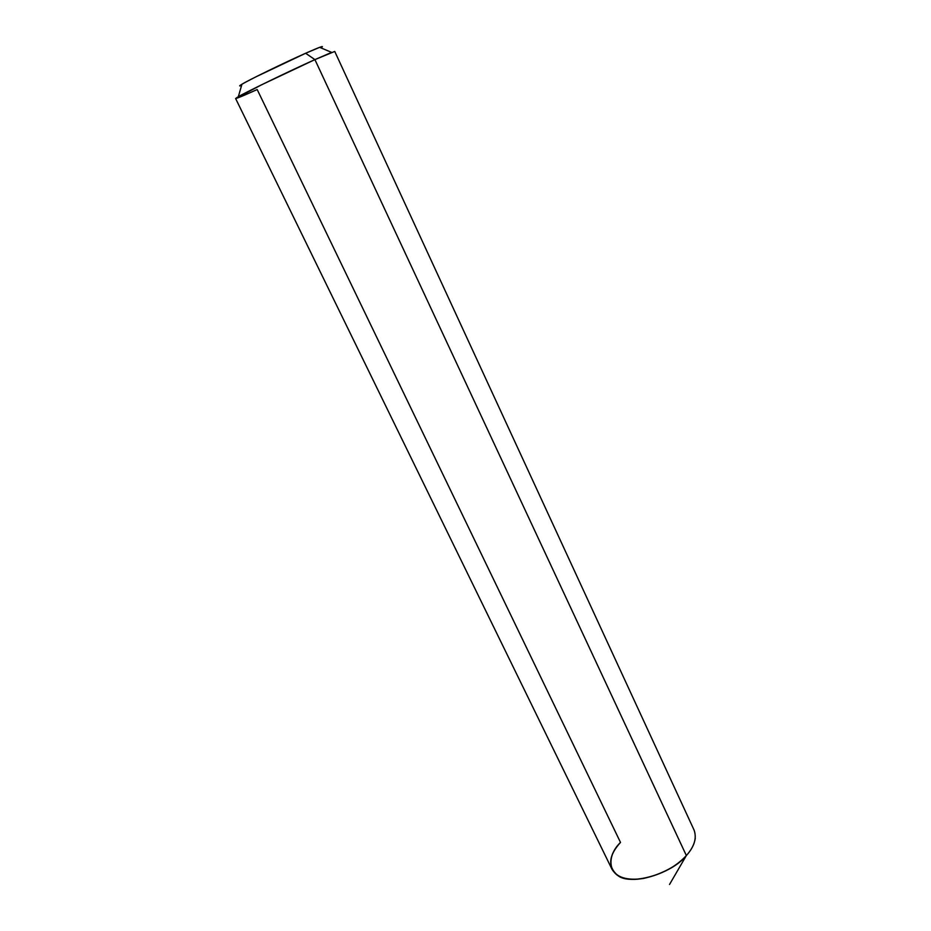 <?xml version="1.0" encoding="UTF-8"?>
<svg xmlns="http://www.w3.org/2000/svg" width="931" height="931" viewBox="0 0 931 931"><rect width="100%" height="100%" fill="white"/><g stroke="black" fill="none" stroke-linecap="round" stroke-linejoin="round"><path stroke-width="1.4" d="M319.67 47.33L331.622 52.392L314.911 59.619C291.287 70.162 244.62 92.797 238.324 96.696C232.447 100.257 238.732 97.871 257.189 89.539L620.5 842.415C606.197 856.124 608.094 875.524 625.353 878.364C640.761 883.135 674.114 870.729 686.356 855.554L314.911 59.619L305.624 53.265L256.083 76.761C242.048 83.871 237.219 86.758 241.595 85.431C238.906 86.362 239.023 85.955 241.944 84.232C247.297 80.753 285.91 61.935 305.624 53.265C319.612 47.074 324.675 45.258 320.823 47.818C323.255 46.329 322.871 46.166 319.67 47.33L305.624 53.265L314.911 59.619L261.495 84.837L235.613 98.511L611.923 869.147C616.904 877.642 627.378 880.749 643.321 878.48C661.534 874.512 675.883 866.866 686.356 855.542C675.883 866.866 661.534 874.512 643.321 878.48C627.378 880.749 616.904 877.642 611.923 869.147C616.904 877.642 627.378 880.749 643.321 878.48C661.534 874.512 675.883 866.866 686.356 855.554L314.911 59.619L334.741 51.438L694.095 830.126C696.935 838.168 694.363 846.64 686.356 855.542L686.356 855.542C694.363 846.64 696.935 838.168 694.095 830.126C696.935 838.168 694.363 846.64 686.356 855.554L669.54 884.45L686.356 855.554C674.114 870.729 640.761 883.135 625.353 878.364C608.094 875.524 606.197 856.124 620.5 842.415L620.5 842.415C611.737 851.574 608.874 860.488 611.923 869.147C608.874 860.488 611.737 851.574 620.5 842.415L620.5 842.415C608.537 855.659 607.547 866.61 617.556 875.256C629.135 885.963 671.309 874.477 686.356 855.554C691.372 850.05 694.351 844.324 695.271 838.354M241.944 84.232L238.324 96.696"/></g></svg>

